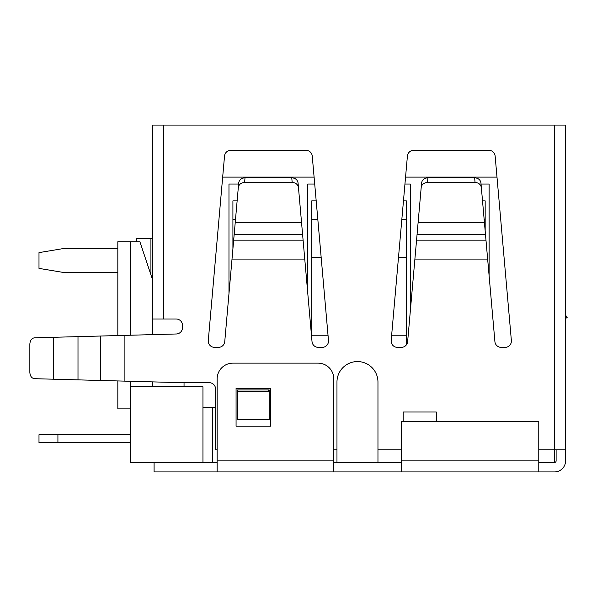 <?xml version="1.0" encoding="UTF-8"?>
<svg xmlns="http://www.w3.org/2000/svg" width="597" height="597" viewBox="0 0 597 597"><rect width="100%" height="100%" fill="white"/><g stroke="black" fill="none" stroke-linecap="round" stroke-linejoin="round"><path stroke-width="0.9" d="M130.437 434.72L38.992 434.72L38.992 442.601L130.437 442.601M485.167 230.92L485.167 200.861L482.525 200.861M57.916 434.72L57.916 442.601M130.437 381.282L130.437 462.466L217.151 462.466M117.825 335.566L117.825 241.74L130.437 241.74L130.437 335.223M152.511 147.34L152.511 125.079L554.538 125.079L554.538 462.466L538.77 462.466M401.609 462.466L333.813 462.466M268.389 391.602L268.389 389.945M228.972 184.04L228.972 293.627L228.972 184.04L238.613 184.04M307.798 184.04L307.798 293.627L307.798 184.04L314.716 184.04M496.988 177.1L405.557 177.1M314.104 177.1L222.674 177.1M184.04 382.692L184.04 386.789M404.945 184.04L410.281 184.04L410.281 311.544L410.281 184.04M481.04 184.04L489.107 184.04L489.107 275.71L489.107 184.04M130.437 386.789L202.958 386.789L202.958 462.466M202.958 407.281L212.42 407.281L212.42 462.466M215.569 407.281L212.42 407.281M152.511 125.079L152.511 334.626M152.511 381.879L152.511 386.789M152.511 279.583L139.892 241.74L130.437 241.74M401.609 449.854L377.961 449.854L377.961 382.058L377.961 462.466M377.961 382.058A20.492 20.492 0 0 0 357.461 361.566A20.492 20.492 0 0 0 336.969 382.058L336.969 462.466M117.825 380.946L117.825 408.863L130.437 408.863M406.341 344.924L406.341 200.861L403.468 200.861M316.194 200.861L311.746 200.861L311.746 257.389L321.164 257.389M311.746 338.417L311.746 257.389M237.136 200.861L232.912 200.861L232.912 248.837M538.77 449.854L565.575 449.854L565.575 460.891L565.575 125.079L554.538 125.079M556.113 460.891A1.575 1.575 0 0 1 554.538 462.466A1.575 1.575 0 0 0 556.113 460.891L556.113 449.854M565.575 318.529L567.15 317.417L565.575 315.186L567.15 317.417M176.16 318.992A6.306 6.306 0 0 1 182.466 325.305A6.306 6.306 0 0 0 176.16 318.992L152.511 318.992M182.466 327.678A6.306 6.306 0 0 1 176.324 333.984A6.306 6.306 0 0 0 182.466 327.678L182.466 325.305M73.289 336.768L77.998 336.641L77.998 379.864L73.289 379.737M124.131 335.395L34.484 337.812C31.671 338.253 30.126 340.357 29.85 344.118L29.85 372.386C30.126 376.147 31.671 378.252 34.484 378.692L124.131 381.11L124.131 335.395L176.324 333.984M565.575 460.891A11.037 11.037 0 0 1 554.538 471.921L154.086 471.921L154.086 462.466M554.538 471.921L542.464 471.921M136.743 241.74L136.743 238.434L150.929 238.434L150.929 274.851M152.511 238.434L150.929 238.434M237.643 389.945L237.643 419.504L269.172 419.504L269.172 389.945L237.643 389.945M291.761 177.794C295.366 178.07 297.463 179.764 298.052 182.861L312.022 341.618A6.306 6.306 0 0 0 318.305 347.372L322.201 347.372A6.306 6.306 0 0 0 328.484 340.514L312.246 156.056A6.306 6.306 0 0 0 305.97 150.302L230.808 150.302A6.306 6.306 0 0 0 224.524 156.056L208.293 340.514A6.306 6.306 0 0 0 214.577 347.372L218.465 347.372A6.306 6.306 0 0 0 224.748 341.618L238.718 182.861C239.307 179.764 241.412 178.07 245.016 177.794L291.761 177.794L292.172 182.466L244.606 182.466C241.001 182.742 238.897 184.428 238.307 187.533M474.645 177.794C478.249 178.07 480.346 179.764 480.936 182.861L494.906 341.618A6.306 6.306 0 0 0 501.189 347.372L505.084 347.372A6.306 6.306 0 0 0 511.368 340.514L495.137 156.056A6.306 6.306 0 0 0 488.853 150.302L413.691 150.302A6.306 6.306 0 0 0 407.408 156.056L391.177 340.514A6.306 6.306 0 0 0 397.46 347.372L401.348 347.372A6.306 6.306 0 0 0 407.632 341.618L421.601 182.861C422.191 179.764 424.295 178.07 427.9 177.794L474.645 177.794L475.055 182.466L427.489 182.466C423.885 182.742 421.781 184.428 421.191 187.533M217.151 449.854L215.569 449.854L215.569 388.998A6.306 6.306 0 0 0 209.263 382.692L182.466 382.692L124.131 381.11M336.969 382.058L336.969 449.854L333.813 449.854M403.184 421.475L403.184 412.012L436.295 412.012L436.295 421.475M298.463 187.533C297.873 184.428 295.776 182.742 292.172 182.466M481.346 187.533C480.757 184.428 478.66 182.742 475.055 182.466M29.85 344.118L29.85 372.386M237.643 391.602L269.172 391.602M117.825 272.329L62.64 272.329L38.992 268.389L38.992 252.621L62.64 248.68L117.825 248.68M538.77 460.891L538.77 421.475L401.609 421.475L401.609 460.891L538.77 460.891L538.77 471.921M401.609 471.921L401.609 460.891M333.813 460.891L333.813 378.908A15.768 15.768 0 0 0 318.052 363.14L232.912 363.14A15.768 15.768 0 0 0 217.151 378.908L217.151 460.891L333.813 460.891L333.813 471.921M217.151 471.921L217.151 460.891M270.754 426.206L236.069 426.206L236.069 388.363L270.754 388.363L270.754 426.206M34.484 378.692L40.738 378.856M40.738 337.648L34.484 337.812M485.167 219.278L484.145 219.278M406.341 219.278L401.848 219.278M398.49 257.389L406.341 257.389M406.341 335.783L391.595 335.783M317.813 219.278L311.746 219.278M328.066 335.783L311.746 335.783M235.517 219.278L232.912 219.278M304.761 259.083L232.009 259.083M487.645 259.083L414.893 259.083M163.541 318.992L163.541 125.079M244.606 182.466L245.016 177.794M303.097 240.166L233.681 240.166M302.604 234.576L234.166 234.576M301.53 222.345L235.248 222.345M427.489 182.466L427.9 177.794M485.98 240.166L416.564 240.166M485.488 234.576L417.049 234.576M484.413 222.345L418.131 222.345M100.587 336.029L100.587 380.476M53.26 337.305L53.26 379.199"/></g></svg>
